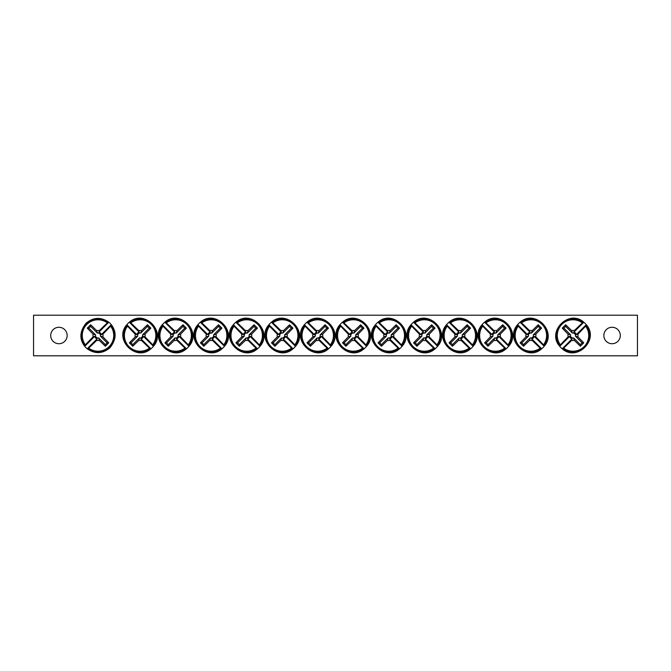 <?xml version="1.0" encoding="UTF-8"?>
<svg xmlns="http://www.w3.org/2000/svg" width="671" height="671" viewBox="0 0 671 671"><rect width="100%" height="100%" fill="white"/><g stroke="black" fill="none" stroke-linecap="round" stroke-linejoin="round"><path stroke-width="1.01" d="M33.55 315.202L637.45 315.202L637.45 355.798L33.55 355.798L33.55 315.202M67.15 335.5A8.228 8.228 0 0 1 54.812 342.621A8.228 8.228 0 0 1 54.812 328.379A8.228 8.228 0 0 1 67.15 335.5M620.306 335.5A8.228 8.228 0 0 1 607.96 342.621A8.228 8.228 0 0 1 607.96 328.379A8.228 8.228 0 0 1 620.306 335.5M108.819 322.223A17.119 17.119 0 0 1 111.277 324.68L111.302 324.714C116.796 331.969 116.351 339.652 109.977 347.746C102.663 353.835 95.072 354.187 87.213 348.803L87.188 348.777A17.119 17.119 0 0 1 84.722 346.32L84.697 346.286C79.203 339.031 79.648 331.348 86.031 323.254C93.336 317.165 100.927 316.813 108.786 322.197L98.889 332.153A3.464 3.464 0 0 1 101.346 334.611L102.856 334.2A5.032 5.032 0 0 1 102.856 336.8A50.711 4.42 45 0 1 108.736 342.856A50.04 4.362 135 0 1 105.355 346.236A50.711 4.42 -135 0 1 99.3 340.356A5.032 5.032 0 0 1 96.699 340.356A50.711 4.42 135 0 1 88.656 348.123L87.188 348.777L97.11 338.847A3.464 3.464 0 0 1 94.653 336.389L84.722 346.32L85.376 344.844A15.701 15.701 0 0 1 107.343 322.877L108.819 322.223M101.346 334.611L111.277 324.68L110.623 326.156A15.701 15.701 0 0 1 88.656 348.123M96.699 340.356L97.11 338.847M110.623 326.156A50.711 4.42 135 0 1 102.856 334.2M85.376 344.844A50.711 4.42 -45 0 1 93.143 336.8A5.032 5.032 0 0 1 93.143 334.2A50.711 4.42 -135 0 1 87.264 328.144A50.04 4.362 -45 0 1 90.644 324.764A50.711 4.42 45 0 1 96.699 330.644A5.032 5.032 0 0 1 99.3 330.644A50.711 4.42 -45 0 1 107.343 322.877M94.653 336.389L93.143 336.8M102.856 336.8L100.398 336.129A2.483 2.483 0 0 0 97.37 333.101L96.699 330.644M99.3 330.644L98.889 332.153M93.143 334.2L95.601 334.871A2.483 2.483 0 0 0 98.629 337.899L99.3 340.356M87.264 328.144L88.874 328.144L95.601 334.871M90.644 324.764L90.644 326.374L88.874 328.144M97.37 333.101L90.644 326.374M108.736 342.856L107.125 342.856L100.398 336.129M105.355 346.236L105.355 344.626L107.125 342.856M98.629 337.899L105.355 344.626M562.181 348.777A17.119 17.119 0 0 1 559.723 346.32L559.698 346.286C546.337 331.499 569.025 308.836 583.787 322.197L583.812 322.223A17.119 17.119 0 0 1 586.278 324.68L586.303 324.714C599.664 339.501 576.976 362.164 562.214 348.803L572.111 338.847A3.464 3.464 0 0 1 569.654 336.389L568.144 336.8A5.032 5.032 0 0 1 568.144 334.2A50.711 4.42 -135 0 1 562.264 328.144A50.04 4.362 -45 0 1 565.645 324.764A50.711 4.42 45 0 1 571.7 330.644A5.032 5.032 0 0 1 574.301 330.644A50.711 4.42 -45 0 1 582.344 322.877L583.812 322.223L573.89 332.153A3.464 3.464 0 0 1 576.347 334.611L586.278 324.68L585.624 326.156A15.701 15.701 0 0 1 563.657 348.123L562.181 348.777M569.654 336.389L559.723 346.32L560.377 344.844A15.701 15.701 0 0 1 582.344 322.877M574.301 330.644L573.89 332.153M560.377 344.844A50.711 4.42 -45 0 1 568.144 336.8M585.624 326.156A50.711 4.42 135 0 1 577.857 334.2A5.032 5.032 0 0 1 577.857 336.8A50.711 4.42 45 0 1 583.736 342.856A50.04 4.362 135 0 1 580.356 346.236A50.711 4.42 -135 0 1 574.301 340.356A5.032 5.032 0 0 1 571.7 340.356A50.711 4.42 135 0 1 563.657 348.123M576.347 334.611L577.857 334.2M568.144 334.2L570.602 334.871A2.483 2.483 0 0 0 573.63 337.899L574.301 340.356M571.7 340.356L572.111 338.847M577.857 336.8L575.399 336.129A2.483 2.483 0 0 0 572.371 333.101L571.7 330.644M583.736 342.856L582.126 342.856L575.399 336.129M580.356 346.236L580.356 344.626L582.126 342.856M573.63 337.899L580.356 344.626M562.264 328.144L563.875 328.144L570.602 334.871M565.645 324.764L565.645 326.374L563.875 328.144M572.371 333.101L565.645 326.374M312.879 334.2L314.389 334.611A3.464 3.464 0 0 1 316.846 332.153L306.924 322.223C321.745 308.836 344.399 331.524 331.038 346.286L331.013 346.32A17.119 17.119 0 0 1 328.555 348.777L327.079 348.123A15.701 15.701 0 0 1 305.112 326.156L304.466 324.68A17.119 17.119 0 0 1 306.924 322.223L308.4 322.877A15.701 15.701 0 0 1 330.358 344.844L331.013 346.32L321.09 336.389A3.464 3.464 0 0 1 318.624 338.847L319.044 340.356A5.032 5.032 0 0 1 316.435 340.356A50.711 4.42 135 0 1 310.379 346.236A50.04 4.362 -135 0 1 307.008 342.856A50.711 4.42 -45 0 1 312.879 336.8A5.032 5.032 0 0 1 312.879 334.2A50.711 4.42 -135 0 1 305.112 326.156M318.624 338.847L328.555 348.777C313.734 362.164 291.071 339.476 304.433 324.714L314.389 334.611M327.079 348.123A50.711 4.42 -135 0 1 319.044 340.356M308.4 322.877A50.711 4.42 45 0 1 316.435 330.644A5.032 5.032 0 0 1 319.044 330.644A50.711 4.42 -45 0 1 325.091 324.764A50.04 4.362 45 0 1 328.471 328.144A50.711 4.42 135 0 1 322.6 334.2A5.032 5.032 0 0 1 322.6 336.8A50.711 4.42 45 0 1 330.358 344.844M316.846 332.153L316.435 330.644M316.435 340.356L317.106 337.899A2.483 2.483 0 0 0 320.134 334.871L322.6 334.2M322.6 336.8L321.09 336.389M319.044 330.644L318.373 333.101A2.483 2.483 0 0 0 315.336 336.129L312.879 336.8M325.091 324.764L325.091 326.374L318.373 333.101M328.471 328.144L326.861 328.144L325.091 326.374M320.134 334.871L326.861 328.144M310.379 346.236L310.379 344.626L317.106 337.899M307.008 342.856L308.618 342.856L310.379 344.626M315.336 336.129L308.618 342.856M277.358 334.2L278.868 334.611A3.464 3.464 0 0 1 281.325 332.153L271.403 322.223C286.215 308.836 308.878 331.524 295.517 346.286L295.492 346.32A17.119 17.119 0 0 1 293.034 348.777L291.558 348.123A15.701 15.701 0 0 1 269.591 326.156L268.937 324.68A17.119 17.119 0 0 1 271.403 322.223L272.871 322.877A15.701 15.701 0 0 1 294.837 344.844L295.492 346.32L285.561 336.389A3.464 3.464 0 0 1 283.103 338.847L283.514 340.356A5.032 5.032 0 0 1 280.914 340.356A50.711 4.42 135 0 1 274.858 346.236A50.04 4.362 -135 0 1 271.478 342.856A50.711 4.42 -45 0 1 277.358 336.8A5.032 5.032 0 0 1 277.358 334.2A50.711 4.42 -135 0 1 269.591 326.156M283.103 338.847L293.034 348.777C278.213 362.164 255.55 339.476 268.912 324.714L278.868 334.611M291.558 348.123A50.711 4.42 -135 0 1 283.514 340.356M272.871 322.877A50.711 4.42 45 0 1 280.914 330.644A5.032 5.032 0 0 1 283.514 330.644A50.711 4.42 -45 0 1 289.57 324.764A50.04 4.362 45 0 1 292.95 328.144A50.711 4.42 135 0 1 287.071 334.2A5.032 5.032 0 0 1 287.071 336.8A50.711 4.42 45 0 1 294.837 344.844M281.325 332.153L280.914 330.644M280.914 340.356L281.585 337.899A2.483 2.483 0 0 0 284.613 334.871L287.071 334.2M287.071 336.8L285.561 336.389M283.514 330.644L282.843 333.101A2.483 2.483 0 0 0 279.815 336.129L277.358 336.8M289.57 324.764L289.57 326.374L282.843 333.101M292.95 328.144L291.34 328.144L289.57 326.374M284.613 334.871L291.34 328.144M274.858 346.236L274.858 344.626L281.585 337.899M271.478 342.856L273.089 342.856L274.858 344.626M279.815 336.129L273.089 342.856M241.828 334.2L243.347 334.611A3.464 3.464 0 0 1 245.804 332.153L235.873 322.223L237.349 322.877A15.701 15.701 0 0 1 259.316 344.844L259.962 346.32A17.119 17.119 0 0 1 257.505 348.777L256.037 348.123A15.701 15.701 0 0 1 234.07 326.156L233.416 324.68A17.119 17.119 0 0 1 235.873 322.223L235.907 322.197C250.694 308.836 273.357 331.524 259.996 346.286L250.04 336.389A3.464 3.464 0 0 1 247.582 338.847L247.993 340.356A5.032 5.032 0 0 1 245.393 340.356A50.711 4.42 135 0 1 239.337 346.236A50.04 4.362 -135 0 1 235.957 342.856A50.711 4.42 -45 0 1 241.828 336.8A5.032 5.032 0 0 1 241.828 334.2A50.711 4.42 -135 0 1 234.07 326.156M247.582 338.847L257.505 348.777C242.684 362.164 220.029 339.476 233.391 324.714L243.347 334.611M256.037 348.123A50.711 4.42 -135 0 1 247.993 340.356M237.349 322.877A50.711 4.42 45 0 1 245.393 330.644A5.032 5.032 0 0 1 247.993 330.644A50.711 4.42 -45 0 1 254.049 324.764A50.04 4.362 45 0 1 257.429 328.144A50.711 4.42 135 0 1 251.55 334.2A5.032 5.032 0 0 1 251.55 336.8A50.711 4.42 45 0 1 259.316 344.844M245.804 332.153L245.393 330.644M245.393 340.356L246.064 337.899A2.483 2.483 0 0 0 249.092 334.871L251.55 334.2M251.55 336.8L250.04 336.389M247.993 330.644L247.322 333.101A2.483 2.483 0 0 0 244.294 336.129L241.828 336.8M254.049 324.764L254.049 326.374L247.322 333.101M257.429 328.144L255.819 328.144L254.049 326.374M249.092 334.871L255.819 328.144M239.337 346.236L239.337 344.626L246.064 337.899M235.957 342.856L237.568 342.856L239.337 344.626M244.294 336.129L237.568 342.856M206.307 334.2L207.817 334.611A3.464 3.464 0 0 1 210.275 332.153L200.352 322.223L201.828 322.877A15.701 15.701 0 0 1 223.787 344.844L224.441 346.32A17.119 17.119 0 0 1 221.984 348.777L220.507 348.123A15.701 15.701 0 0 1 198.549 326.156L197.895 324.68A17.119 17.119 0 0 1 200.352 322.223L200.377 322.197C215.173 308.836 237.836 331.524 224.466 346.286L214.519 336.389A3.464 3.464 0 0 1 212.061 338.847L212.472 340.356A5.032 5.032 0 0 1 209.864 340.356A50.711 4.42 135 0 1 203.808 346.236A50.04 4.362 -135 0 1 200.436 342.856A50.711 4.42 -45 0 1 206.307 336.8A5.032 5.032 0 0 1 206.307 334.2A50.711 4.42 -135 0 1 198.549 326.156M212.061 338.847L221.984 348.777C207.163 362.164 184.5 339.476 197.87 324.714L207.817 334.611M220.507 348.123A50.711 4.42 -135 0 1 212.472 340.356M201.828 322.877A50.711 4.42 45 0 1 209.864 330.644A5.032 5.032 0 0 1 212.472 330.644A50.711 4.42 -45 0 1 218.528 324.764A50.04 4.362 45 0 1 221.9 328.144A50.711 4.42 135 0 1 216.028 334.2A5.032 5.032 0 0 1 216.028 336.8A50.711 4.42 45 0 1 223.787 344.844M210.275 332.153L209.864 330.644M209.864 340.356L210.535 337.899A2.483 2.483 0 0 0 213.563 334.871L216.028 334.2M216.028 336.8L214.519 336.389M212.472 330.644L211.801 333.101A2.483 2.483 0 0 0 208.773 336.129L206.307 336.8M218.528 324.764L218.528 326.374L211.801 333.101M221.9 328.144L220.289 328.144L218.528 326.374M213.563 334.871L220.289 328.144M203.808 346.236L203.808 344.626L210.535 337.899M200.436 342.856L202.046 342.856L203.808 344.626M208.773 336.129L202.046 342.856M188.92 346.32A17.119 17.119 0 0 1 186.463 348.777L186.429 348.803C171.642 362.164 148.979 339.476 162.34 324.714L162.374 324.68A17.119 17.119 0 0 1 164.831 322.223L164.856 322.197C179.652 308.836 202.306 331.524 188.945 346.286L178.989 336.389A3.464 3.464 0 0 1 176.532 338.847L176.943 340.356A5.032 5.032 0 0 1 174.343 340.356A50.711 4.42 135 0 1 168.287 346.236A50.04 4.362 -135 0 1 164.907 342.856A50.711 4.42 -45 0 1 170.786 336.8A5.032 5.032 0 0 1 170.786 334.2A50.711 4.42 -135 0 1 163.019 326.156L162.374 324.68L172.296 334.611A3.464 3.464 0 0 1 174.754 332.153L164.831 322.223L166.299 322.877A15.701 15.701 0 0 1 188.266 344.844L188.92 346.32M176.532 338.847L186.463 348.777L184.986 348.123A15.701 15.701 0 0 1 163.019 326.156M170.786 334.2L172.296 334.611M184.986 348.123A50.711 4.42 -135 0 1 176.943 340.356M166.299 322.877A50.711 4.42 45 0 1 174.343 330.644A5.032 5.032 0 0 1 176.943 330.644A50.711 4.42 -45 0 1 182.998 324.764A50.04 4.362 45 0 1 186.379 328.144A50.711 4.42 135 0 1 180.507 334.2A5.032 5.032 0 0 1 180.507 336.8A50.711 4.42 45 0 1 188.266 344.844M174.754 332.153L174.343 330.644M174.343 340.356L175.014 337.899A2.483 2.483 0 0 0 178.041 334.871L180.507 334.2M180.507 336.8L178.989 336.389M176.943 330.644L176.272 333.101A2.483 2.483 0 0 0 173.244 336.129L170.786 336.8M182.998 324.764L182.998 326.374L176.272 333.101M186.379 328.144L184.768 328.144L182.998 326.374M178.041 334.871L184.768 328.144M168.287 346.236L168.287 344.626L175.014 337.899M164.907 342.856L166.517 342.856L168.287 344.626M173.244 336.129L166.517 342.856M153.391 346.32A17.119 17.119 0 0 1 150.933 348.777L150.908 348.803C136.121 362.164 113.458 339.476 126.819 324.714L126.844 324.68A17.119 17.119 0 0 1 129.302 322.223L129.335 322.197C144.122 308.836 166.785 331.524 153.424 346.286L143.468 336.389A3.464 3.464 0 0 1 141.011 338.847L141.422 340.356A5.032 5.032 0 0 1 138.822 340.356A50.711 4.42 135 0 1 132.766 346.236A50.04 4.362 -135 0 1 129.386 342.856A50.711 4.42 -45 0 1 135.265 336.8A5.032 5.032 0 0 1 135.265 334.2A50.711 4.42 -135 0 1 127.498 326.156L126.844 324.68L136.775 334.611A3.464 3.464 0 0 1 139.232 332.153L129.302 322.223L130.778 322.877A15.701 15.701 0 0 1 152.745 344.844L153.391 346.32M141.011 338.847L150.933 348.777L149.465 348.123A15.701 15.701 0 0 1 127.498 326.156M135.265 334.2L136.775 334.611M149.465 348.123A50.711 4.42 -135 0 1 141.422 340.356M130.778 322.877A50.711 4.42 45 0 1 138.822 330.644A5.032 5.032 0 0 1 141.422 330.644A50.711 4.42 -45 0 1 147.477 324.764A50.04 4.362 45 0 1 150.858 328.144A50.711 4.42 135 0 1 144.978 334.2A5.032 5.032 0 0 1 144.978 336.8A50.711 4.42 45 0 1 152.745 344.844M139.232 332.153L138.822 330.644M138.822 340.356L139.493 337.899A2.483 2.483 0 0 0 142.52 334.871L144.978 334.2M144.978 336.8L143.468 336.389M141.422 330.644L140.751 333.101A2.483 2.483 0 0 0 137.723 336.129L135.265 336.8M147.477 324.764L147.477 326.374L140.751 333.101M150.858 328.144L149.247 328.144L147.477 326.374M142.52 334.871L149.247 328.144M132.766 346.236L132.766 344.626L139.493 337.899M129.386 342.856L130.996 342.856L132.766 344.626M137.723 336.129L130.996 342.856M348.4 334.2L349.91 334.611A3.464 3.464 0 0 1 352.376 332.153L342.445 322.223C357.266 308.836 379.929 331.524 366.567 346.286L366.534 346.32A17.119 17.119 0 0 1 364.076 348.777L362.6 348.123A15.701 15.701 0 0 1 340.642 326.156L339.987 324.68A17.119 17.119 0 0 1 342.445 322.223L343.921 322.877A15.701 15.701 0 0 1 365.888 344.844L366.534 346.32L356.611 336.389A3.464 3.464 0 0 1 354.154 338.847L354.565 340.356A5.032 5.032 0 0 1 351.956 340.356A50.711 4.42 135 0 1 345.909 346.236A50.04 4.362 -135 0 1 342.529 342.856A50.711 4.42 -45 0 1 348.4 336.8A5.032 5.032 0 0 1 348.4 334.2A50.711 4.42 -135 0 1 340.642 326.156M354.154 338.847L364.076 348.777C349.255 362.164 326.601 339.476 339.962 324.714L349.91 334.611M362.6 348.123A50.711 4.42 -135 0 1 354.565 340.356M343.921 322.877A50.711 4.42 45 0 1 351.956 330.644A5.032 5.032 0 0 1 354.565 330.644A50.711 4.42 -45 0 1 360.621 324.764A50.04 4.362 45 0 1 363.992 328.144A50.711 4.42 135 0 1 358.121 334.2A5.032 5.032 0 0 1 358.121 336.8A50.711 4.42 45 0 1 365.888 344.844M352.376 332.153L351.956 330.644M351.956 340.356L352.627 337.899A2.483 2.483 0 0 0 355.664 334.871L358.121 334.2M358.121 336.8L356.611 336.389M354.565 330.644L353.894 333.101A2.483 2.483 0 0 0 350.866 336.129L348.4 336.8M360.621 324.764L360.621 326.374L353.894 333.101M363.992 328.144L362.382 328.144L360.621 326.374M355.664 334.871L362.382 328.144M345.909 346.236L345.909 344.626L352.627 337.899M342.529 342.856L344.139 342.856L345.909 344.626M350.866 336.129L344.139 342.856M383.929 334.2L385.439 334.611A3.464 3.464 0 0 1 387.897 332.153L377.966 322.223C392.787 308.836 415.45 331.524 402.088 346.286L402.063 346.32A17.119 17.119 0 0 1 399.597 348.777L398.129 348.123A15.701 15.701 0 0 1 376.163 326.156L375.508 324.68A17.119 17.119 0 0 1 377.966 322.223L379.442 322.877A15.701 15.701 0 0 1 401.409 344.844L402.063 346.32L392.132 336.389A3.464 3.464 0 0 1 389.675 338.847L390.086 340.356A5.032 5.032 0 0 1 387.486 340.356A50.711 4.42 135 0 1 381.43 346.236A50.04 4.362 -135 0 1 378.05 342.856A50.711 4.42 -45 0 1 383.929 336.8A5.032 5.032 0 0 1 383.929 334.2A50.711 4.42 -135 0 1 376.163 326.156M389.675 338.847L399.597 348.777C384.785 362.164 362.122 339.476 375.483 324.714L385.439 334.611M398.129 348.123A50.711 4.42 -135 0 1 390.086 340.356M379.442 322.877A50.711 4.42 45 0 1 387.486 330.644A5.032 5.032 0 0 1 390.086 330.644A50.711 4.42 -45 0 1 396.142 324.764A50.04 4.362 45 0 1 399.522 328.144A50.711 4.42 135 0 1 393.642 334.2A5.032 5.032 0 0 1 393.642 336.8A50.711 4.42 45 0 1 401.409 344.844M387.897 332.153L387.486 330.644M387.486 340.356L388.157 337.899A2.483 2.483 0 0 0 391.185 334.871L393.642 334.2M393.642 336.8L392.132 336.389M390.086 330.644L389.415 333.101A2.483 2.483 0 0 0 386.387 336.129L383.929 336.8M396.142 324.764L396.142 326.374L389.415 333.101M399.522 328.144L397.911 328.144L396.142 326.374M391.185 334.871L397.911 328.144M381.43 346.236L381.43 344.626L388.157 337.899M378.05 342.856L379.66 342.856L381.43 344.626M386.387 336.129L379.66 342.856M437.584 346.32A17.119 17.119 0 0 1 435.127 348.777L435.093 348.803C420.306 362.164 397.643 339.476 411.004 324.714L411.038 324.68A17.119 17.119 0 0 1 413.495 322.223L414.963 322.877A15.701 15.701 0 0 1 436.93 344.844L437.584 346.32L427.653 336.389A3.464 3.464 0 0 1 425.196 338.847L425.607 340.356A5.032 5.032 0 0 1 423.007 340.356A50.711 4.42 135 0 1 416.951 346.236A50.04 4.362 -135 0 1 413.571 342.856A50.711 4.42 -45 0 1 419.45 336.8A5.032 5.032 0 0 1 419.45 334.2A50.711 4.42 -135 0 1 411.684 326.156L411.038 324.68L420.96 334.611A3.464 3.464 0 0 1 423.418 332.153L413.495 322.223C428.316 308.836 450.971 331.524 437.609 346.286L437.584 346.32M425.196 338.847L435.127 348.777L433.651 348.123A15.701 15.701 0 0 1 411.684 326.156M419.45 334.2L420.96 334.611M433.651 348.123A50.711 4.42 -135 0 1 425.607 340.356M414.963 322.877A50.711 4.42 45 0 1 423.007 330.644A5.032 5.032 0 0 1 425.607 330.644A50.711 4.42 -45 0 1 431.663 324.764A50.04 4.362 45 0 1 435.043 328.144A50.711 4.42 135 0 1 429.172 334.2A5.032 5.032 0 0 1 429.172 336.8A50.711 4.42 45 0 1 436.93 344.844M423.418 332.153L423.007 330.644M423.007 340.356L423.678 337.899A2.483 2.483 0 0 0 426.706 334.871L429.172 334.2M429.172 336.8L427.653 336.389M425.607 330.644L424.936 333.101A2.483 2.483 0 0 0 421.908 336.129L419.45 336.8M431.663 324.764L431.663 326.374L424.936 333.101M435.043 328.144L433.432 328.144L431.663 326.374M426.706 334.871L433.432 328.144M416.951 346.236L416.951 344.626L423.678 337.899M413.571 342.856L415.181 342.856L416.951 344.626M421.908 336.129L415.181 342.856M473.105 346.32A17.119 17.119 0 0 1 470.648 348.777L470.623 348.803C455.827 362.164 433.164 339.476 446.534 324.714L446.559 324.68A17.119 17.119 0 0 1 449.016 322.223L450.493 322.877A15.701 15.701 0 0 1 472.451 344.844L473.105 346.32L463.183 336.389A3.464 3.464 0 0 1 460.725 338.847L461.136 340.356A5.032 5.032 0 0 1 458.528 340.356A50.711 4.42 135 0 1 452.472 346.236A50.04 4.362 -135 0 1 449.1 342.856A50.711 4.42 -45 0 1 454.972 336.8A5.032 5.032 0 0 1 454.972 334.2A50.711 4.42 -135 0 1 447.213 326.156L446.559 324.68L456.481 334.611A3.464 3.464 0 0 1 458.939 332.153L449.016 322.223C463.837 308.836 486.5 331.524 473.13 346.286L473.105 346.32M460.725 338.847L470.648 348.777L469.172 348.123A15.701 15.701 0 0 1 447.213 326.156M454.972 334.2L456.481 334.611M469.172 348.123A50.711 4.42 -135 0 1 461.136 340.356M450.493 322.877A50.711 4.42 45 0 1 458.528 330.644A5.032 5.032 0 0 1 461.136 330.644A50.711 4.42 -45 0 1 467.192 324.764A50.04 4.362 45 0 1 470.564 328.144A50.711 4.42 135 0 1 464.693 334.2A5.032 5.032 0 0 1 464.693 336.8A50.711 4.42 45 0 1 472.451 344.844M458.939 332.153L458.528 330.644M458.528 340.356L459.199 337.899A2.483 2.483 0 0 0 462.227 334.871L464.693 334.2M464.693 336.8L463.183 336.389M461.136 330.644L460.465 333.101A2.483 2.483 0 0 0 457.437 336.129L454.972 336.8M467.192 324.764L467.192 326.374L460.465 333.101M470.564 328.144L468.954 328.144L467.192 326.374M462.227 334.871L468.954 328.144M452.472 346.236L452.472 344.626L459.199 337.899M449.1 342.856L450.711 342.856L452.472 344.626M457.437 336.129L450.711 342.856M508.626 346.32A17.119 17.119 0 0 1 506.169 348.777L506.144 348.803C491.348 362.164 468.693 339.476 482.055 324.714L482.08 324.68A17.119 17.119 0 0 1 484.537 322.223L484.571 322.197C499.358 308.836 522.021 331.524 508.66 346.286L498.704 336.389A3.464 3.464 0 0 1 496.246 338.847L496.657 340.356A5.032 5.032 0 0 1 494.057 340.356A50.711 4.42 135 0 1 488.002 346.236A50.04 4.362 -135 0 1 484.621 342.856A50.711 4.42 -45 0 1 490.493 336.8A5.032 5.032 0 0 1 490.493 334.2A50.711 4.42 -135 0 1 482.734 326.156L482.08 324.68L492.011 334.611A3.464 3.464 0 0 1 494.468 332.153L484.537 322.223L486.014 322.877A15.701 15.701 0 0 1 507.981 344.844L508.626 346.32M496.246 338.847L506.169 348.777L504.701 348.123A15.701 15.701 0 0 1 482.734 326.156M490.493 334.2L492.011 334.611M504.701 348.123A50.711 4.42 -135 0 1 496.657 340.356M486.014 322.877A50.711 4.42 45 0 1 494.057 330.644A5.032 5.032 0 0 1 496.657 330.644A50.711 4.42 -45 0 1 502.713 324.764A50.04 4.362 45 0 1 506.093 328.144A50.711 4.42 135 0 1 500.214 334.2A5.032 5.032 0 0 1 500.214 336.8A50.711 4.42 45 0 1 507.981 344.844M494.468 332.153L494.057 330.644M494.057 340.356L494.728 337.899A2.483 2.483 0 0 0 497.756 334.871L500.214 334.2M500.214 336.8L498.704 336.389M496.657 330.644L495.986 333.101A2.483 2.483 0 0 0 492.959 336.129L490.493 336.8M502.713 324.764L502.713 326.374L495.986 333.101M506.093 328.144L504.483 328.144L502.713 326.374M497.756 334.871L504.483 328.144M488.002 346.236L488.002 344.626L494.728 337.899M484.621 342.856L486.232 342.856L488.002 344.626M492.959 336.129L486.232 342.856M544.156 346.32A17.119 17.119 0 0 1 541.698 348.777L541.665 348.803C526.878 362.164 504.215 339.476 517.576 324.714L517.609 324.68A17.119 17.119 0 0 1 520.067 322.223L520.092 322.197C534.879 308.836 557.542 331.524 544.181 346.286L534.225 336.389A3.464 3.464 0 0 1 531.768 338.847L532.178 340.356A5.032 5.032 0 0 1 529.578 340.356A50.711 4.42 135 0 1 523.523 346.236A50.04 4.362 -135 0 1 520.142 342.856A50.711 4.42 -45 0 1 526.022 336.8A5.032 5.032 0 0 1 526.022 334.2A50.711 4.42 -135 0 1 518.255 326.156L517.609 324.68L527.532 334.611A3.464 3.464 0 0 1 529.989 332.153L520.067 322.223L521.535 322.877A15.701 15.701 0 0 1 543.502 344.844L544.156 346.32M531.768 338.847L541.698 348.777L540.222 348.123A15.701 15.701 0 0 1 518.255 326.156M526.022 334.2L527.532 334.611M540.222 348.123A50.711 4.42 -135 0 1 532.178 340.356M521.535 322.877A50.711 4.42 45 0 1 529.578 330.644A5.032 5.032 0 0 1 532.178 330.644A50.711 4.42 -45 0 1 538.234 324.764A50.04 4.362 45 0 1 541.614 328.144A50.711 4.42 135 0 1 535.735 334.2A5.032 5.032 0 0 1 535.735 336.8A50.711 4.42 45 0 1 543.502 344.844M529.989 332.153L529.578 330.644M529.578 340.356L530.249 337.899A2.483 2.483 0 0 0 533.277 334.871L535.735 334.2M535.735 336.8L534.225 336.389M532.178 330.644L531.507 333.101A2.483 2.483 0 0 0 528.48 336.129L526.022 336.8M538.234 324.764L538.234 326.374L531.507 333.101M541.614 328.144L540.004 328.144L538.234 326.374M533.277 334.871L540.004 328.144M523.523 346.236L523.523 344.626L530.249 337.899M520.142 342.856L521.753 342.856L523.523 344.626M528.48 336.129L521.753 342.856M107.863 322.441A16.364 16.364 0 0 0 84.94 345.364M88.136 348.559A16.364 16.364 0 0 0 111.059 325.636M563.137 348.559A16.364 16.364 0 0 0 586.06 325.636M582.864 322.441A16.364 16.364 0 0 0 559.941 345.364M330.795 345.364A16.364 16.364 0 0 0 307.872 322.441M304.676 325.636A16.364 16.364 0 0 0 327.599 348.559M295.274 345.364A16.364 16.364 0 0 0 272.351 322.441M269.155 325.636A16.364 16.364 0 0 0 292.078 348.559M259.752 345.364A16.364 16.364 0 0 0 236.829 322.441M233.634 325.636A16.364 16.364 0 0 0 256.557 348.559M224.223 345.364A16.364 16.364 0 0 0 201.3 322.441M198.104 325.636A16.364 16.364 0 0 0 221.036 348.559M188.702 345.364A16.364 16.364 0 0 0 165.779 322.441M162.583 325.636A16.364 16.364 0 0 0 185.506 348.559M153.181 345.364A16.364 16.364 0 0 0 130.258 322.441M127.062 325.636A16.364 16.364 0 0 0 149.985 348.559M366.324 345.364A16.364 16.364 0 0 0 343.401 322.441M340.205 325.636A16.364 16.364 0 0 0 363.128 348.559M401.845 345.364A16.364 16.364 0 0 0 378.922 322.441M375.726 325.636A16.364 16.364 0 0 0 398.649 348.559M437.366 345.364A16.364 16.364 0 0 0 414.443 322.441M411.248 325.636A16.364 16.364 0 0 0 434.171 348.559M472.896 345.364A16.364 16.364 0 0 0 449.964 322.441M446.777 325.636A16.364 16.364 0 0 0 469.7 348.559M508.417 345.364A16.364 16.364 0 0 0 485.494 322.441M482.298 325.636A16.364 16.364 0 0 0 505.221 348.559M543.938 345.364A16.364 16.364 0 0 0 521.015 322.441M517.819 325.636A16.364 16.364 0 0 0 540.742 348.559"/></g></svg>
